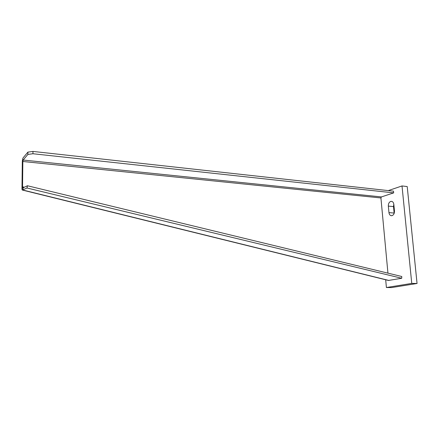<?xml version="1.0" encoding="UTF-8"?>
<svg xmlns="http://www.w3.org/2000/svg" width="439" height="439" viewBox="0 0 439 439"><rect width="100%" height="100%" fill="white"/><g stroke="black" fill="none" stroke-linecap="round" stroke-linejoin="round"><path stroke-width="0.66" d="M388.29 190.597L402.014 185.949L411.755 283.407L386.402 287.523L385.689 279.769M392.071 215.637L391.127 215.681C389.914 215.346 389.19 214.32 388.959 212.608L388.339 206.1C388.279 203.745 389.069 202.187 390.705 201.43L391.72 201.369C392.9 201.71 393.602 202.714 393.832 204.398L394.469 210.961C394.524 213.354 393.728 214.912 392.071 215.637M402.014 185.949L407.211 186.559L417.05 283.484L391.599 287.572L386.402 287.523M417.05 283.484L411.755 283.407M393.805 204.184L393.492 206.588L394.162 213.376M32.963 151.428L32.941 153.738L27.871 154.429L27.893 152.119L32.963 151.428L393.498 191.174L393.662 192.875L32.941 153.738M22.444 190.071L388.46 280.455L401.718 278.26L26.988 187.996L22.411 190.065C21.999 189.835 21.862 188.935 21.999 187.36L22.543 186.794L22.85 161.492L23.13 160.043L27.871 154.429M393.662 192.875L381.431 196.924L380.92 197.956L387.944 273.151M22.57 187.502L21.999 187.36L22.307 162.128C22.378 160.032 22.663 158.583 23.157 157.788L27.893 152.119M24.315 187.233L22.543 186.794L23.19 187.771L27.437 185.752L401.778 276.504L401.718 278.26M27.437 185.752L26.988 187.996M389.003 280.477L22.74 189.994L23.19 187.771M394.123 213.058L388.959 212.608M388.339 206.1L393.492 206.588M381.431 196.924L23.13 160.043M22.85 161.492L380.92 197.956M391.127 215.681L391.544 215.719M23.042 188.507L22.779 188.627L22.603 187.14"/></g></svg>
